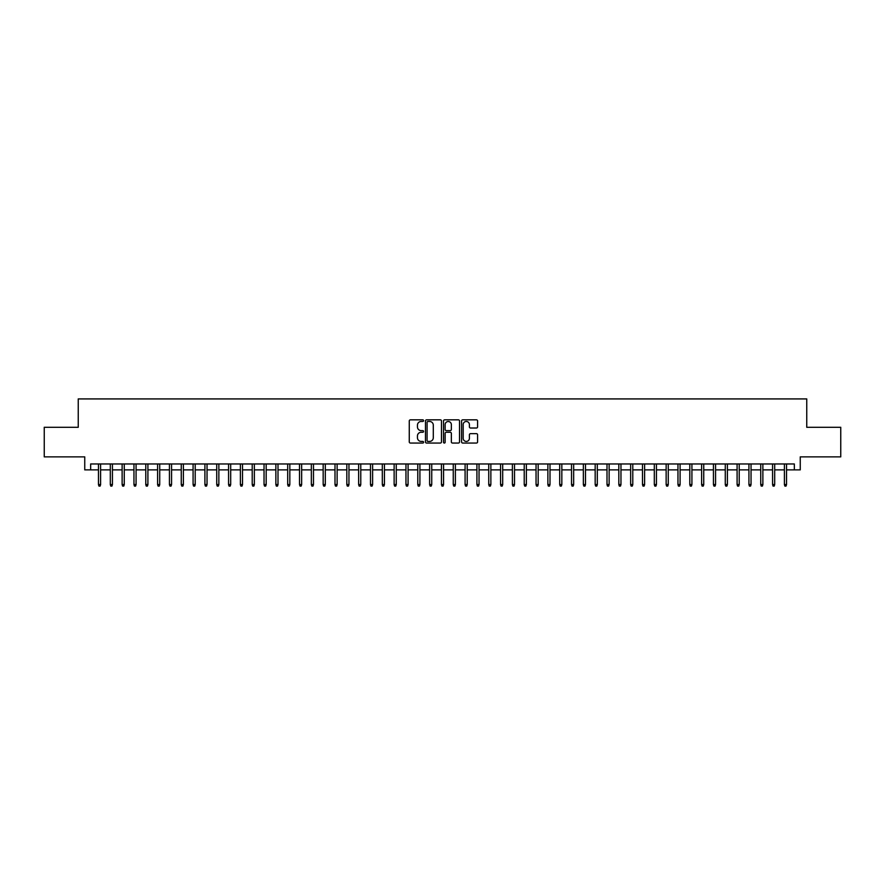 <?xml version="1.0" encoding="UTF-8"?>
<svg xmlns="http://www.w3.org/2000/svg" width="885" height="885" viewBox="0 0 885 885"><rect width="100%" height="100%" fill="white"/><g stroke="black" fill="none" stroke-linecap="round" stroke-linejoin="round"><path stroke-width="1.33" d="M423.583 420.652A0.808 0.808 0 0 0 422.764 419.833L410.43 419.833A1.162 1.162 0 0 0 409.268 420.994L409.268 441.892A1.162 1.162 0 0 0 410.43 443.053L422.764 443.053A0.808 0.808 0 0 0 423.583 442.234A0.808 0.808 0 0 0 422.764 441.427L421.172 441.427A3.717 3.717 0 0 1 417.454 437.71L417.454 435.973A3.717 3.717 0 0 1 421.172 432.256L422.764 432.256A0.808 0.808 0 0 0 423.583 431.438A0.808 0.808 0 0 0 422.764 430.63L421.172 430.63A3.717 3.717 0 0 1 417.454 426.913L417.454 425.176A3.717 3.717 0 0 1 421.172 421.459L422.764 421.459A0.808 0.808 0 0 0 423.583 420.652M476.429 428.019A1.162 1.162 0 0 0 477.59 426.858L477.59 420.994A1.162 1.162 0 0 0 476.429 419.833L462.722 419.833A1.162 1.162 0 0 0 461.572 420.994L461.572 441.892A1.162 1.162 0 0 0 462.722 443.053L476.429 443.053A1.162 1.162 0 0 0 477.59 441.892L477.59 434.812A1.162 1.162 0 0 0 476.429 433.65L470.566 433.65A1.162 1.162 0 0 0 469.404 434.812L469.404 438.318A3.109 3.109 0 0 1 466.295 441.427A3.109 3.109 0 0 1 463.187 438.318L463.187 424.568A3.109 3.109 0 0 1 466.295 421.459A3.109 3.109 0 0 1 469.404 424.568L469.404 426.858A1.162 1.162 0 0 0 470.566 428.019L476.429 428.019M90.668 469.88L90.668 463.961L794.332 463.961L794.332 469.88L800.25 469.88L800.25 456.87L840.75 456.87L840.75 427.3L806.755 427.3L806.755 398.925L78.245 398.925L78.245 427.3L44.25 427.3L44.25 456.87L84.75 456.87L84.75 469.88L98.478 469.88M441.482 420.994A1.162 1.162 0 0 0 440.321 419.833L426.625 419.833A1.162 1.162 0 0 0 425.464 420.994L425.464 441.892A1.162 1.162 0 0 0 426.625 443.053L440.321 443.053A1.162 1.162 0 0 0 441.482 441.892L441.482 420.994M444.679 419.833L458.375 419.833A1.162 1.162 0 0 1 459.536 420.994L459.536 441.892A1.162 1.162 0 0 1 458.375 443.053L452.512 443.053A1.162 1.162 0 0 1 451.35 441.892L451.35 433.418A1.162 1.162 0 0 0 450.188 432.256L446.305 432.256A1.162 1.162 0 0 0 445.144 433.418L445.144 442.234A0.808 0.808 0 0 1 444.325 443.053A0.808 0.808 0 0 1 443.518 442.234L443.518 420.994A1.162 1.162 0 0 1 444.679 419.833M100.602 469.88L110.304 469.88M112.428 469.88L122.13 469.88M124.254 469.88L133.956 469.88M136.08 469.88L145.782 469.88M147.906 469.88L157.607 469.88M159.731 469.88L169.433 469.88M171.557 469.88L181.259 469.88M183.383 469.88L193.085 469.88M195.209 469.88L204.911 469.88M207.035 469.88L216.736 469.88M218.861 469.88L228.562 469.88M230.686 469.88L240.388 469.88M242.512 469.88L252.214 469.88M254.349 469.88L264.04 469.88M266.175 469.88L275.866 469.88M278.001 469.88L287.691 469.88M289.826 469.88L299.517 469.88M301.652 469.88L311.343 469.88M313.478 469.88L323.169 469.88M325.304 469.88L334.995 469.88M337.13 469.88L346.82 469.88M348.955 469.88L358.646 469.88M360.781 469.88L370.483 469.88M372.607 469.88L382.309 469.88M384.433 469.88L394.135 469.88M396.259 469.88L405.961 469.88M408.085 469.88L417.786 469.88M419.91 469.88L429.612 469.88M431.736 469.88L441.438 469.88M443.562 469.88L453.264 469.88M455.388 469.88L465.09 469.88M467.214 469.88L476.915 469.88M479.039 469.88L488.741 469.88M490.865 469.88L500.567 469.88M502.691 469.88L512.393 469.88M514.517 469.88L524.219 469.88M526.354 469.88L536.044 469.88M538.18 469.88L547.87 469.88M550.005 469.88L559.696 469.88M561.831 469.88L571.522 469.88M573.657 469.88L583.348 469.88M585.483 469.88L595.174 469.88M597.309 469.88L606.999 469.88M609.134 469.88L618.825 469.88M620.96 469.88L630.651 469.88M632.786 469.88L642.488 469.88M644.612 469.88L654.314 469.88M656.438 469.88L666.139 469.88M668.264 469.88L677.965 469.88M680.089 469.88L689.791 469.88M691.915 469.88L701.617 469.88M703.741 469.88L713.443 469.88M715.567 469.88L725.269 469.88M727.393 469.88L737.094 469.88M739.218 469.88L748.92 469.88M751.044 469.88L760.746 469.88M762.87 469.88L772.572 469.88M774.696 469.88L784.398 469.88M786.522 469.88L794.332 469.88M427.897 421.459A0.808 0.808 0 0 0 427.09 422.267L427.09 440.608A0.808 0.808 0 0 0 427.897 441.427L429.59 441.427A3.717 3.717 0 0 0 433.296 437.71L433.296 425.176A3.717 3.717 0 0 0 429.59 421.459L427.897 421.459M451.35 424.623A3.109 3.109 0 0 0 448.241 421.514A3.109 3.109 0 0 0 445.144 424.623L445.144 429.468A1.162 1.162 0 0 0 446.305 430.63L450.188 430.63A1.162 1.162 0 0 0 451.35 429.468L451.35 424.623M98.478 484.537L98.943 486.075L100.127 486.075L100.602 484.537L98.478 484.537L98.478 463.961M100.602 484.537L100.602 463.961M110.304 484.537L110.769 486.075L111.953 486.075L112.428 484.537L110.304 484.537L110.304 463.961M112.428 484.537L112.428 463.961M122.13 484.537L122.595 486.075L123.778 486.075L124.254 484.537L122.13 484.537L122.13 463.961M124.254 484.537L124.254 463.961M133.956 484.537L134.42 486.075L135.604 486.075L136.08 484.537L133.956 484.537L133.956 463.961M136.08 484.537L136.08 463.961M145.782 484.537L146.246 486.075L147.43 486.075L147.906 484.537L145.782 484.537L145.782 463.961M147.906 484.537L147.906 463.961M157.607 484.537L158.083 486.075L159.256 486.075L159.731 484.537L157.607 484.537L157.607 463.961M159.731 484.537L159.731 463.961M169.433 484.537L169.909 486.075L171.082 486.075L171.557 484.537L169.433 484.537L169.433 463.961M171.557 484.537L171.557 463.961M181.259 484.537L181.735 486.075L182.918 486.075L183.383 484.537L181.259 484.537L181.259 463.961M183.383 484.537L183.383 463.961M193.085 484.537L193.561 486.075L194.744 486.075L195.209 484.537L193.085 484.537L193.085 463.961M195.209 484.537L195.209 463.961M204.911 484.537L205.386 486.075L206.57 486.075L207.035 484.537L204.911 484.537L204.911 463.961M207.035 484.537L207.035 463.961M216.736 484.537L217.212 486.075L218.396 486.075L218.861 484.537L216.736 484.537L216.736 463.961M218.861 484.537L218.861 463.961M228.562 484.537L229.038 486.075L230.222 486.075L230.686 484.537L228.562 484.537L228.562 463.961M230.686 484.537L230.686 463.961M240.388 484.537L240.864 486.075L242.048 486.075L242.512 484.537L240.388 484.537L240.388 463.961M242.512 484.537L242.512 463.961M252.214 484.537L252.69 486.075L253.873 486.075L254.349 484.537L252.214 484.537L252.214 463.961M254.349 484.537L254.349 463.961M264.04 484.537L264.515 486.075L265.699 486.075L266.175 484.537L264.04 484.537L264.04 463.961M266.175 484.537L266.175 463.961M275.866 484.537L276.341 486.075L277.525 486.075L278.001 484.537L275.866 484.537L275.866 463.961M278.001 484.537L278.001 463.961M287.691 484.537L288.167 486.075L289.351 486.075L289.826 484.537L287.691 484.537L287.691 463.961M289.826 484.537L289.826 463.961M299.517 484.537L299.993 486.075L301.177 486.075L301.652 484.537L299.517 484.537L299.517 463.961M301.652 484.537L301.652 463.961M311.343 484.537L311.819 486.075L313.002 486.075L313.478 484.537L311.343 484.537L311.343 463.961M313.478 484.537L313.478 463.961M323.169 484.537L323.644 486.075L324.828 486.075L325.304 484.537L323.169 484.537L323.169 463.961M325.304 484.537L325.304 463.961M334.995 484.537L335.47 486.075L336.654 486.075L337.13 484.537L334.995 484.537L334.995 463.961M337.13 484.537L337.13 463.961M346.82 484.537L347.296 486.075L348.48 486.075L348.955 484.537L346.82 484.537L346.82 463.961M348.955 484.537L348.955 463.961M358.646 484.537L359.122 486.075L360.306 486.075L360.781 484.537L358.646 484.537L358.646 463.961M360.781 484.537L360.781 463.961M370.483 484.537L370.948 486.075L372.131 486.075L372.607 484.537L370.483 484.537L370.483 463.961M372.607 484.537L372.607 463.961M382.309 484.537L382.774 486.075L383.957 486.075L384.433 484.537L382.309 484.537L382.309 463.961M384.433 484.537L384.433 463.961M394.135 484.537L394.599 486.075L395.783 486.075L396.259 484.537L394.135 484.537L394.135 463.961M396.259 484.537L396.259 463.961M405.961 484.537L406.425 486.075L407.609 486.075L408.085 484.537L405.961 484.537L405.961 463.961M408.085 484.537L408.085 463.961M417.786 484.537L418.251 486.075L419.435 486.075L419.91 484.537L417.786 484.537L417.786 463.961M419.91 484.537L419.91 463.961M429.612 484.537L430.088 486.075L431.26 486.075L431.736 484.537L429.612 484.537L429.612 463.961M431.736 484.537L431.736 463.961M441.438 484.537L441.914 486.075L443.086 486.075L443.562 484.537L441.438 484.537L441.438 463.961M443.562 484.537L443.562 463.961M453.264 484.537L453.74 486.075L454.912 486.075L455.388 484.537L453.264 484.537L453.264 463.961M455.388 484.537L455.388 463.961M465.09 484.537L465.565 486.075L466.749 486.075L467.214 484.537L465.09 484.537L465.09 463.961M467.214 484.537L467.214 463.961M476.915 484.537L477.391 486.075L478.575 486.075L479.039 484.537L476.915 484.537L476.915 463.961M479.039 484.537L479.039 463.961M488.741 484.537L489.217 486.075L490.401 486.075L490.865 484.537L488.741 484.537L488.741 463.961M490.865 484.537L490.865 463.961M500.567 484.537L501.043 486.075L502.226 486.075L502.691 484.537L500.567 484.537L500.567 463.961M502.691 484.537L502.691 463.961M512.393 484.537L512.869 486.075L514.052 486.075L514.517 484.537L512.393 484.537L512.393 463.961M514.517 484.537L514.517 463.961M524.219 484.537L524.694 486.075L525.878 486.075L526.354 484.537L524.219 484.537L524.219 463.961M526.354 484.537L526.354 463.961M536.044 484.537L536.52 486.075L537.704 486.075L538.18 484.537L536.044 484.537L536.044 463.961M538.18 484.537L538.18 463.961M547.87 484.537L548.346 486.075L549.53 486.075L550.005 484.537L547.87 484.537L547.87 463.961M550.005 484.537L550.005 463.961M559.696 484.537L560.172 486.075L561.356 486.075L561.831 484.537L559.696 484.537L559.696 463.961M561.831 484.537L561.831 463.961M571.522 484.537L571.998 486.075L573.181 486.075L573.657 484.537L571.522 484.537L571.522 463.961M573.657 484.537L573.657 463.961M583.348 484.537L583.823 486.075L585.007 486.075L585.483 484.537L583.348 484.537L583.348 463.961M585.483 484.537L585.483 463.961M595.174 484.537L595.649 486.075L596.833 486.075L597.309 484.537L595.174 484.537L595.174 463.961M597.309 484.537L597.309 463.961M606.999 484.537L607.475 486.075L608.659 486.075L609.134 484.537L606.999 484.537L606.999 463.961M609.134 484.537L609.134 463.961M618.825 484.537L619.301 486.075L620.485 486.075L620.96 484.537L618.825 484.537L618.825 463.961M620.96 484.537L620.96 463.961M630.651 484.537L631.127 486.075L632.31 486.075L632.786 484.537L630.651 484.537L630.651 463.961M632.786 484.537L632.786 463.961M642.488 484.537L642.952 486.075L644.136 486.075L644.612 484.537L642.488 484.537L642.488 463.961M644.612 484.537L644.612 463.961M654.314 484.537L654.778 486.075L655.962 486.075L656.438 484.537L654.314 484.537L654.314 463.961M656.438 484.537L656.438 463.961M666.139 484.537L666.604 486.075L667.788 486.075L668.264 484.537L666.139 484.537L666.139 463.961M668.264 484.537L668.264 463.961M677.965 484.537L678.43 486.075L679.614 486.075L680.089 484.537L677.965 484.537L677.965 463.961M680.089 484.537L680.089 463.961M689.791 484.537L690.256 486.075L691.439 486.075L691.915 484.537L689.791 484.537L689.791 463.961M691.915 484.537L691.915 463.961M701.617 484.537L702.082 486.075L703.265 486.075L703.741 484.537L701.617 484.537L701.617 463.961M703.741 484.537L703.741 463.961M713.443 484.537L713.918 486.075L715.091 486.075L715.567 484.537L713.443 484.537L713.443 463.961M715.567 484.537L715.567 463.961M725.269 484.537L725.744 486.075L726.917 486.075L727.393 484.537L725.269 484.537L725.269 463.961M727.393 484.537L727.393 463.961M737.094 484.537L737.57 486.075L738.754 486.075L739.218 484.537L737.094 484.537L737.094 463.961M739.218 484.537L739.218 463.961M748.92 484.537L749.396 486.075L750.58 486.075L751.044 484.537L748.92 484.537L748.92 463.961M751.044 484.537L751.044 463.961M760.746 484.537L761.222 486.075L762.405 486.075L762.87 484.537L760.746 484.537L760.746 463.961M762.87 484.537L762.87 463.961M772.572 484.537L773.047 486.075L774.231 486.075L774.696 484.537L772.572 484.537L772.572 463.961M774.696 484.537L774.696 463.961M784.398 484.537L784.873 486.075L786.057 486.075L786.522 484.537L784.398 484.537L784.398 463.961M786.522 484.537L786.522 463.961"/></g></svg>
